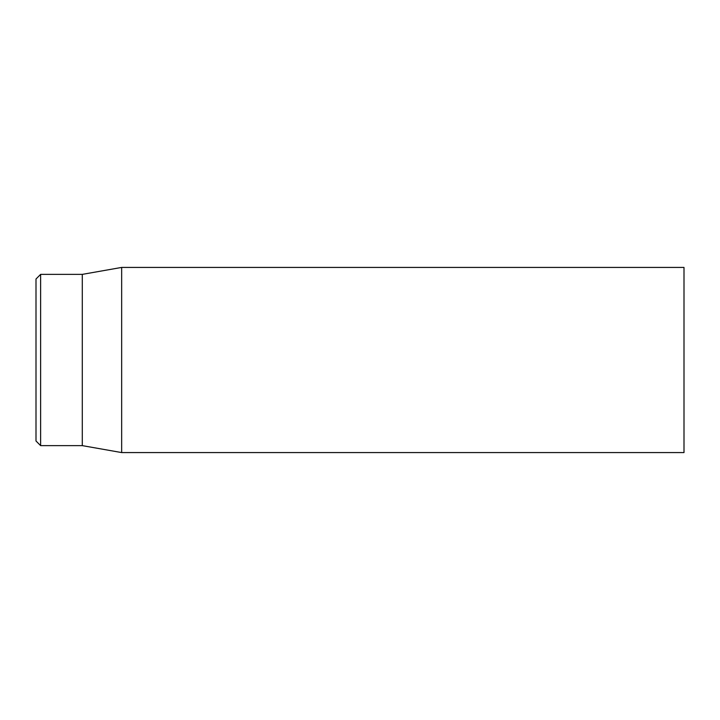 <?xml version="1.0" encoding="UTF-8"?>
<svg xmlns="http://www.w3.org/2000/svg" width="720" height="720" viewBox="0 0 720 720"><rect width="100%" height="100%" fill="white"/><g stroke="black" fill="none" stroke-linecap="round" stroke-linejoin="round"><path stroke-width="1.08" d="M36 360L36 441L40.626 445.626L40.626 274.374L36 279L36 360M40.626 445.626L82.287 445.626L82.287 274.374L40.626 274.374M121.662 360L121.662 452.574L684 452.574L684 267.426L121.662 267.426L121.662 360M82.287 445.626L121.662 452.574M82.287 274.374L121.662 267.426"/></g></svg>
